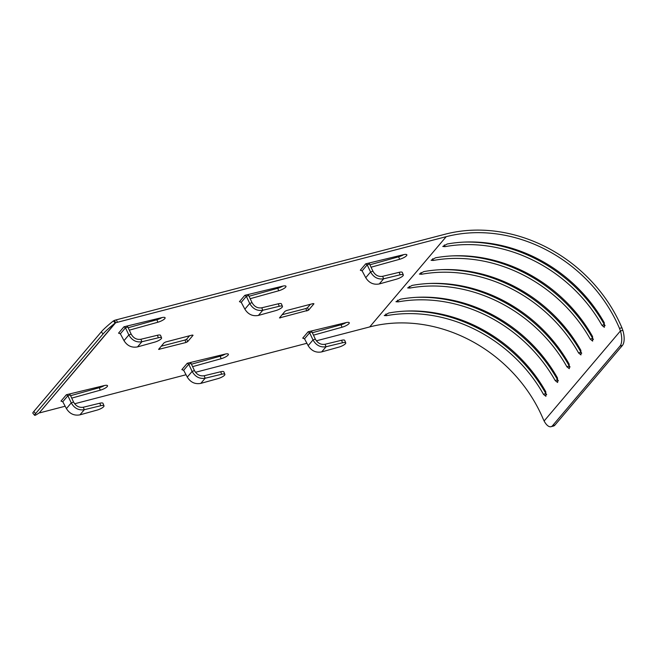 <?xml version="1.0" encoding="UTF-8"?>
<svg xmlns="http://www.w3.org/2000/svg" width="657" height="657" viewBox="0 0 657 657"><rect width="100%" height="100%" fill="white"/><g stroke="black" fill="none" stroke-linecap="round" stroke-linejoin="round"><path stroke-width="0.99" d="M116.404 319.811L117.406 322.291L446.202 236.676A141.099 121.947 -139.7 0 1 619.502 328.401L621.892 327.728A143.867 124.337 -139.7 0 0 445.2 234.196L116.404 319.811A13.83 3.614 158 0 0 114.597 320.329L115.599 322.801L39.215 412.941A13.83 3.614 -22 0 0 40.931 412.539L65.158 406.223M161.187 346.214L185.011 340.014L186.67 339.168L189.545 335.776M282.822 286.115A5.995 1.569 -22 0 1 277.739 288.283L249.036 296.258M161.951 317.594A5.995 1.569 -22 0 1 156.867 319.754L128.164 327.736M403.702 254.645A5.995 1.569 -22 0 1 398.618 256.805L369.916 264.787M282.058 314.736L305.883 308.535L307.542 307.69L310.416 304.298M191.458 364.208L220.161 356.234A5.995 1.569 158 0 0 225.244 354.066M70.578 395.686L99.281 387.704A5.995 1.569 158 0 0 104.364 385.544M312.33 332.738L341.032 324.755A5.995 1.569 158 0 0 346.116 322.595M74.619 403.768L186.03 374.753M195.49 372.289L306.909 343.274M316.362 340.811L369.719 326.923A141.099 121.947 -139.7 0 1 543.019 418.649L544.127 420.989A13.83 5.946 75.4 0 0 551.018 426.697A13.83 5.946 75.4 0 0 552.537 425.695L620.011 346.058A13.83 5.946 -104.6 0 0 620.422 330.956L544.127 420.989M117.406 322.291A13.83 3.614 158 0 0 115.599 322.801L115.172 323.039A13.83 1.363 140.1 0 0 103.059 333.978L35.577 413.614L33.811 411.496L101.293 331.867A13.83 1.363 140.1 0 1 113.398 320.928L114.597 320.329M187.672 341.64L193.068 335.267L192.312 335.054L165.72 341.977L164.061 342.823L158.583 349.401L186.013 342.486L187.672 341.64L186.67 339.168M124.001 340.646C127.261 345.861 131.77 347.947 137.518 346.904L154.674 342.133A5.716 1.495 158 0 0 161.573 337.87A5.716 1.495 158 0 0 158.386 337.755L141.887 341.747C136.295 342.609 131.942 340.342 128.838 334.939L131.154 334.101L127.787 326.931L125.471 327.777L120.362 333.805L124.001 340.646L128.838 334.939L125.471 327.777L123.968 326.784L161.762 317.635A5.995 1.569 -22 0 1 165.104 317.758A5.995 1.569 -22 0 1 157.869 322.234L129.314 330.167M119.106 333.009L118.564 333.156L120.362 333.805M244.88 309.168C248.132 314.391 252.641 316.477 258.398 315.434L275.546 310.662A5.716 1.495 158 0 0 282.444 306.392A5.716 1.495 158 0 0 279.266 306.277L262.767 310.268C257.166 311.139 252.814 308.864 249.709 303.468L252.033 302.622L248.666 295.461L246.342 296.299L241.234 302.327L244.88 309.168L249.709 303.468L246.342 296.299L244.839 295.313L282.641 286.156A5.995 1.569 -22 0 1 285.976 286.28A5.995 1.569 -22 0 1 278.74 290.755L250.186 298.697M239.986 301.53L239.444 301.678L241.234 302.327M365.752 277.697C369.012 282.912 373.513 284.998 379.27 283.955L396.426 279.184A5.716 1.495 158 0 0 403.324 274.922A5.716 1.495 158 0 0 400.138 274.798L383.639 278.798C378.038 279.66 373.693 277.394 370.581 271.99L372.905 271.152L369.538 263.983L367.214 264.828L362.106 270.856L365.752 277.697L370.581 271.99L367.214 264.828L365.711 263.835L403.513 254.686A5.995 1.569 -22 0 1 406.847 254.809A5.995 1.569 -22 0 1 399.62 259.285L371.057 267.218M360.857 270.052L360.315 270.208L362.106 270.856M308.544 310.17L279.463 317.922L284.933 311.352L286.592 310.506L313.184 303.575L313.947 303.797L308.544 310.17L307.542 307.69M71.728 398.117L100.283 390.184A5.995 1.569 158 0 0 107.518 385.708A5.995 1.569 158 0 0 104.184 385.585L66.382 394.734L67.885 395.728L70.209 394.89L73.576 402.051L71.252 402.889L66.423 408.597L62.776 401.755L67.885 395.728L71.252 402.889C74.356 408.293 78.709 410.559 84.31 409.697L100.808 405.706A5.716 1.495 -22 0 1 103.987 405.821A5.716 1.495 -22 0 1 97.088 410.091L79.94 414.854C74.184 415.906 69.683 413.811 66.423 408.597M62.776 401.755L60.986 401.107L61.52 400.959M192.6 366.647L221.163 358.706A5.995 1.569 158 0 0 228.39 354.238A5.995 1.569 158 0 0 225.055 354.115L187.253 363.264L188.756 364.257L191.08 363.411L194.447 370.573L192.123 371.419L187.294 377.118L183.648 370.277L188.756 364.257L192.123 371.419C195.236 376.822 199.58 379.089 205.181 378.227L221.68 374.227A5.716 1.495 -22 0 1 224.866 374.342A5.716 1.495 -22 0 1 217.968 378.613L200.812 383.384C195.055 384.427 190.555 382.341 187.294 377.118M183.648 370.277L181.858 369.636L182.4 369.48M313.471 335.169L342.034 327.235A5.995 1.569 158 0 0 349.269 322.759A5.995 1.569 158 0 0 345.927 322.636L308.133 331.785L309.636 332.779L311.952 331.933L315.319 339.102L313.003 339.94L308.166 345.648L304.528 338.807L309.636 332.779L313.003 339.94C316.107 345.344 320.46 347.61 326.053 346.748L342.552 342.757A5.716 1.495 -22 0 1 345.738 342.872A5.716 1.495 -22 0 1 338.84 347.134L321.684 351.906C315.935 352.949 311.426 350.863 308.166 345.648M304.528 338.807L302.729 338.158L303.271 338.01M113.398 320.928L115.172 323.039L39.215 412.941M38.878 413.064A13.83 1.363 -39.9 0 1 34.616 415.298L32.85 413.187A13.83 1.363 -39.9 0 1 33.811 411.496M34.616 415.298A13.83 1.363 -39.9 0 1 35.577 413.614M440.592 269.698A143.867 124.337 -139.7 0 1 580.87 352.029L581.724 353.228M452.287 255.893A143.867 124.337 -139.7 0 1 592.565 338.224L593.419 339.423M463.982 242.096A143.867 124.337 -139.7 0 1 604.268 324.418L605.122 325.626M621.892 327.728L622.836 330.323L620.422 330.956L619.502 328.401M570.071 367.008L569.176 365.826A143.867 124.337 40.3 0 0 428.898 283.504M558.376 380.805L557.481 379.631A143.867 124.337 40.3 0 0 417.195 297.309M546.681 394.611L545.778 393.436A143.867 124.337 40.3 0 0 405.5 311.106M580.87 350.345A141.099 121.947 40.3 0 0 423.781 271.612L419.38 274.068L421.531 274.265A141.099 121.947 -139.7 0 1 578.62 352.998L580.952 354.92L580.87 350.345M592.565 336.54A141.099 121.947 40.3 0 0 435.476 257.807L431.082 260.271L433.234 260.468A141.099 121.947 -139.7 0 1 590.314 339.193L592.647 341.114L592.565 336.54M604.259 322.735A141.099 121.947 40.3 0 0 447.179 244.01L442.777 246.465L444.929 246.662A141.099 121.947 -139.7 0 1 602.009 325.396L604.341 327.317L604.259 322.735M412.087 285.417A141.099 121.947 -139.7 0 1 569.167 364.142L569.307 368.676L566.925 366.803A141.099 121.947 40.3 0 0 409.837 288.07L407.652 287.93L412.087 285.417M400.392 299.214A141.099 121.947 -139.7 0 1 557.473 377.947L557.612 382.481L555.222 380.6A141.099 121.947 40.3 0 0 398.142 301.875L395.949 301.735L400.392 299.214M388.689 313.019A141.099 121.947 -139.7 0 1 545.778 391.753L545.91 396.286L543.528 394.405A141.099 121.947 40.3 0 0 386.447 315.672L384.255 315.541L388.689 313.019M622.836 330.323A13.83 5.946 -104.6 0 1 622.434 345.434L554.951 425.063A13.83 5.946 75.4 0 1 553.432 426.073L551.018 426.697M127.195 326.003L127.787 326.931M248.067 294.533L248.666 295.461M368.938 263.055L369.538 263.983M131.154 334.101C133.47 338.174 136.713 339.899 140.894 339.267L157.393 335.275A5.716 1.495 158 0 1 160.571 335.39L161.573 337.87M421.531 274.265L420.965 272.54M578.62 352.998L580.87 352.029M433.234 260.468L432.659 258.735M590.314 339.193L592.565 338.224M444.929 246.662L444.354 244.93M602.009 325.396L604.268 324.418M252.033 302.622C254.341 306.696 257.585 308.42 261.765 307.796L278.264 303.805A5.716 1.495 158 0 1 281.451 303.92L282.444 306.392M372.905 271.152C375.213 275.226 378.457 276.942 382.637 276.318L399.136 272.327A5.716 1.495 158 0 1 402.322 272.441L403.324 274.922M70.209 394.89L69.609 393.954M191.08 363.411L190.481 362.483M311.952 331.933L311.352 331.005M100.808 405.706L99.807 403.226L83.308 407.225C79.127 407.849 75.884 406.125 73.576 402.051M99.807 403.226A5.716 1.495 -22 0 1 102.993 403.349L103.987 405.821M409.837 288.07L409.278 286.362M566.925 366.803L569.176 365.826M398.142 301.875L397.575 300.167M555.222 380.6L557.481 379.631M386.447 315.672L385.881 313.972M543.528 394.405L545.778 393.436M221.68 374.227L220.678 371.755L204.179 375.747C199.999 376.371 196.755 374.646 194.447 370.573M220.678 371.755A5.716 1.495 -22 0 1 223.865 371.87L224.866 374.342M342.552 342.757L341.558 340.277L325.059 344.268C320.879 344.9 317.635 343.176 315.319 339.102M341.558 340.277A5.716 1.495 -22 0 1 344.736 340.392L345.738 342.872M446.202 236.676L369.719 326.923M123.861 326.899L118.646 333.05M244.741 295.42L239.518 301.579M365.612 263.942L360.389 270.101M61.06 401.008L66.283 394.849M181.932 369.53L187.155 363.37M302.811 338.051L308.026 331.9M103.059 333.978L101.293 331.867M554.951 425.063L552.537 425.695M622.434 345.434L620.011 346.058M157.869 322.234L156.867 319.754M278.74 290.755L277.739 288.283M399.62 259.285L398.618 256.805M137.518 346.904L141.887 341.747L140.894 339.267M158.386 337.755L157.393 335.275M258.398 315.434L262.767 310.268L261.765 307.796M279.266 306.277L278.264 303.805M379.27 283.955L383.639 278.798L382.637 276.318M400.138 274.798L399.136 272.327M186.013 342.486L185.011 340.014M159.421 349.409L159.117 348.662M280.293 317.939L279.989 317.183M306.885 311.007L305.883 308.535M100.283 390.184L99.281 387.704M221.163 358.706L220.161 356.234M342.034 327.235L341.032 324.755M83.308 407.225L84.31 409.697L79.94 414.854M204.179 375.747L205.181 378.227L200.812 383.384M325.059 344.268L326.053 346.748L321.684 351.906"/></g></svg>
